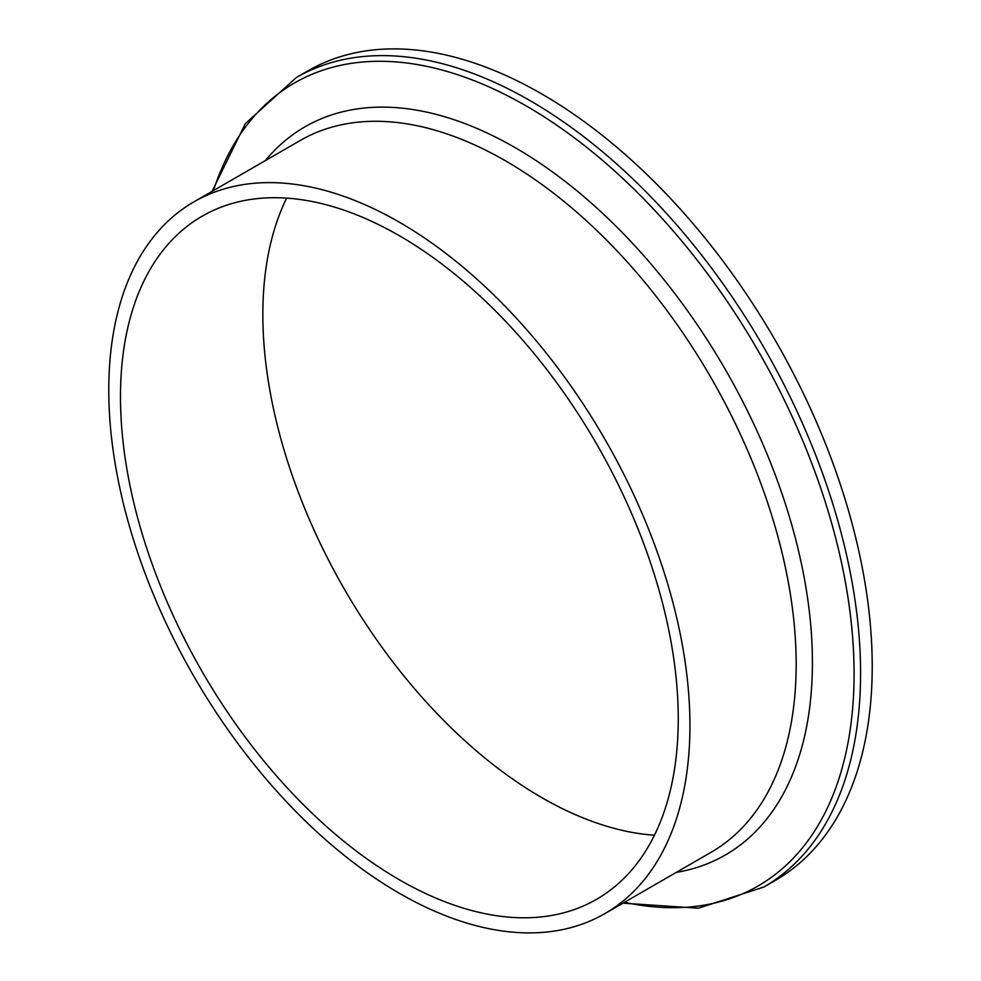 <?xml version="1.0" encoding="UTF-8"?>
<svg xmlns="http://www.w3.org/2000/svg" width="981" height="981" viewBox="0 0 981 981"><rect width="100%" height="100%" fill="white"/><g stroke="black" fill="none" stroke-linecap="round" stroke-linejoin="round"><path stroke-width="1.47" d="M622.984 903.158L698.337 908.21L763.782 887.057L775.419 880.337A467.385 269.849 -120 0 0 872.219 666.369A467.385 269.849 -120 0 0 668.208 196.004A467.385 269.849 -120 0 0 308.034 70.791L296.385 77.511L245.348 123.606L212.043 191.381M689.937 725.523A410.941 237.255 -120 0 0 510.561 311.958A410.941 237.255 -120 0 0 193.895 201.865A410.941 237.255 -120 0 0 193.882 676.387A410.941 237.255 -120 0 0 604.836 913.642A410.941 237.255 -120 0 0 689.937 725.523M678.251 718.766A394.411 227.715 -120 0 0 506.086 321.854A394.411 227.715 -120 0 0 202.16 216.188A394.411 227.715 -120 0 0 202.16 671.605A394.411 227.715 -120 0 0 596.558 899.319A394.411 227.715 -120 0 0 678.251 718.766M286.636 198.125A394.411 227.715 -120 0 0 344.527 589.409A394.411 227.715 -120 0 0 654.45 835.199M763.782 887.057A467.385 269.849 -120 0 0 860.582 673.089A467.385 269.849 -120 0 0 656.559 202.724A467.385 269.849 -120 0 0 296.385 77.511M213.49 190.547A463.608 267.666 60 0 1 575.921 138.995A463.608 267.666 60 0 1 854.083 673.751A463.608 267.666 60 0 1 624.431 902.324M676.265 872.403A420.408 242.724 -120 0 0 812.415 662.531A420.408 242.724 -120 0 0 599.133 210.118A420.408 242.724 -120 0 0 265.324 160.626M193.895 201.865L300.112 140.541A410.941 237.255 60 0 1 616.804 250.646A410.941 237.255 60 0 1 796.167 664.186A410.941 237.255 60 0 1 711.053 852.317L604.836 913.642"/></g></svg>
